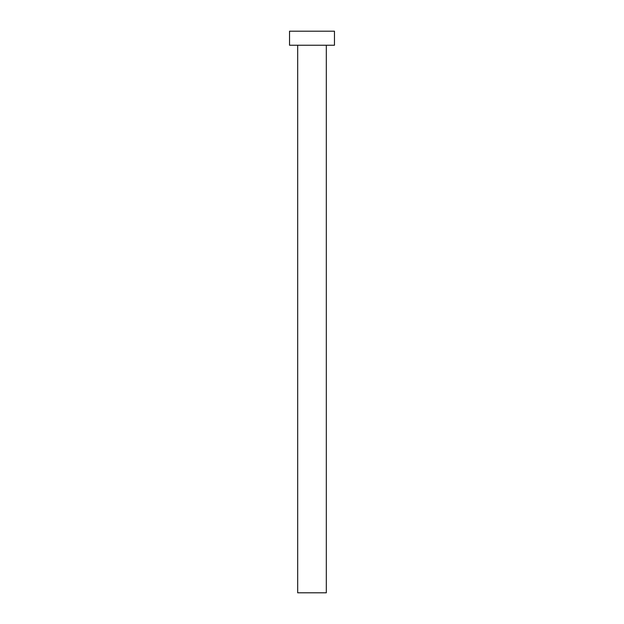 <?xml version="1.0" encoding="UTF-8"?>
<svg xmlns="http://www.w3.org/2000/svg" width="624" height="624" viewBox="0 0 624 624"><rect width="100%" height="100%" fill="white"/><g stroke="black" fill="none" stroke-linecap="round" stroke-linejoin="round"><path stroke-width="0.47" stroke-dasharray="3.12 2.34" d="M326.321 45.24L297.679 45.24L326.321 45.24M289.536 45.24L334.464 45.24M289.536 31.2L334.464 31.2M297.679 592.8L326.321 592.8"/><path stroke-width="0.94" d="M326.321 45.24L326.321 592.8L297.679 592.8L297.679 45.24M334.464 45.24L289.536 45.24L289.536 31.2L334.464 31.2L334.464 45.24"/></g></svg>
